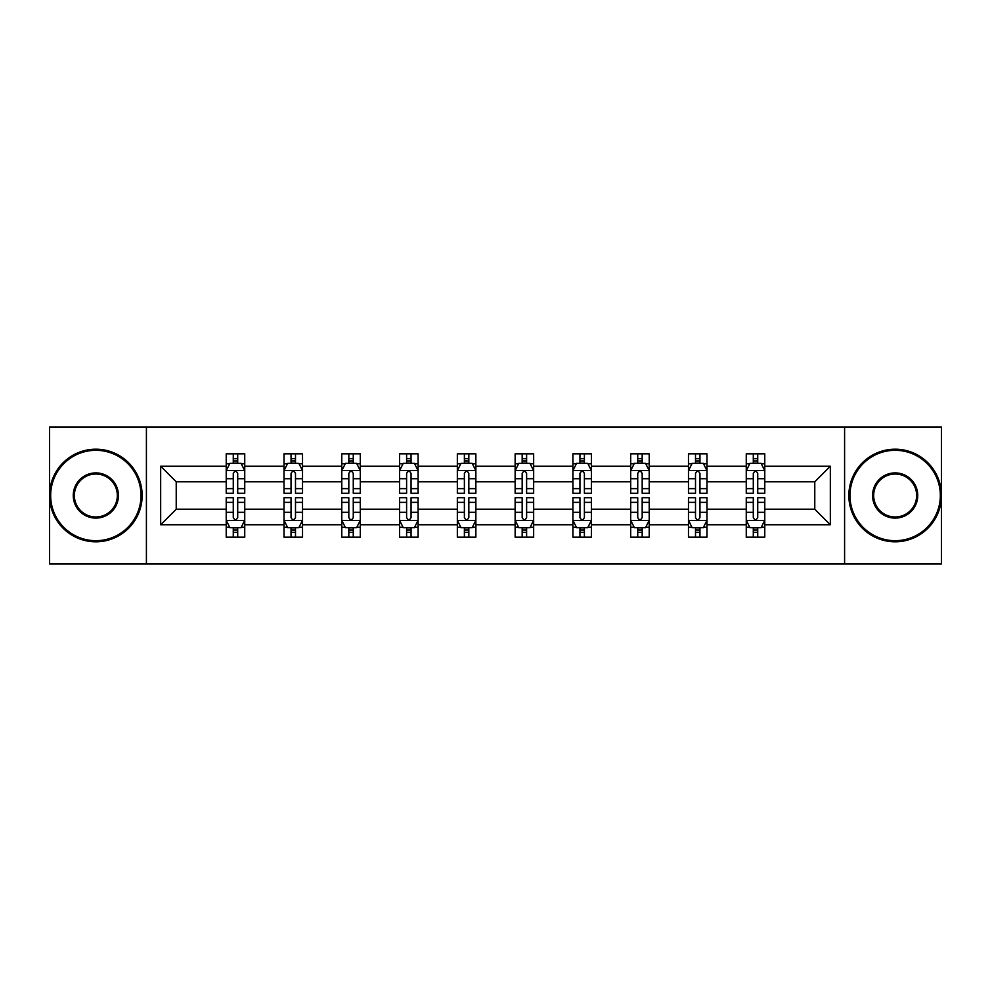 <?xml version="1.0" encoding="UTF-8"?>
<svg xmlns="http://www.w3.org/2000/svg" width="991" height="991" viewBox="0 0 991 991"><rect width="100%" height="100%" fill="white"/><g stroke="black" fill="none" stroke-linecap="round" stroke-linejoin="round"><path stroke-width="1.49" d="M844.592 564.028L941.45 564.028L941.45 426.972L844.592 426.972L844.592 564.028L146.408 564.028L146.408 426.972L49.55 426.972L49.55 564.028L146.408 564.028M764.779 524.759L764.779 509.201L814.775 509.201L830.334 524.759L764.779 524.759L764.779 537.172L757.731 537.172L757.731 527.72M844.592 426.972L146.408 426.972M746.26 524.759L706.992 524.759L706.992 509.201L746.26 509.201L746.26 537.172L764.779 537.172L764.779 527.274L761.286 527.274M706.992 524.759L706.992 537.172L699.956 537.172L699.956 527.72M688.472 524.759L649.216 524.759L649.216 509.201L688.472 509.201L688.472 537.172L706.992 537.172L706.992 527.274L703.511 527.274M649.216 524.759L649.216 537.172L642.18 537.172L642.18 527.72M630.697 524.759L591.429 524.759L591.429 509.201L630.697 509.201L630.697 537.172L649.216 537.172L649.216 527.274L645.736 527.274M591.429 524.759L591.429 537.172L584.393 537.172L584.393 527.72M572.909 524.759L533.654 524.759L533.654 509.201L572.909 509.201L572.909 537.172L591.429 537.172L591.429 527.274L587.948 527.274M533.654 524.759L533.654 537.172L526.617 537.172L526.617 527.72M515.134 524.759L475.866 524.759L475.866 509.201L515.134 509.201L515.134 537.172L533.654 537.172L533.654 527.274L530.173 527.274M475.866 524.759L475.866 537.172L468.83 537.172L468.83 527.72M457.346 524.759L418.091 524.759L418.091 509.201L457.346 509.201L457.346 537.172L475.866 537.172L475.866 527.274L472.385 527.274M418.091 524.759L418.091 537.172L411.054 537.172L411.054 527.72M399.571 524.759L360.303 524.759L360.303 509.201L399.571 509.201L399.571 537.172L418.091 537.172L418.091 527.274L414.61 527.274M360.303 524.759L360.303 537.172L353.267 537.172L353.267 527.72M341.784 524.759L302.528 524.759L302.528 509.201L341.784 509.201L341.784 537.172L360.303 537.172L360.303 527.274L356.822 527.274M302.528 524.759L302.528 537.172L295.491 537.172L295.491 527.72M284.008 524.759L244.74 524.759L244.74 509.201L284.008 509.201L284.008 537.172L302.528 537.172L302.528 527.274L299.047 527.274M244.74 524.759L244.74 537.172L237.704 537.172L237.704 527.72M226.221 524.759L160.666 524.759L160.666 466.241L226.221 466.241L226.221 481.799L176.225 481.799L176.225 509.201L226.221 509.201L226.221 537.172L244.74 537.172L244.74 527.274L241.259 527.274M229.714 463.726L226.221 463.726L226.221 453.828L226.221 466.241M233.269 463.28L233.269 453.828L226.221 453.828L244.74 453.828L244.74 466.241L284.008 466.241L284.008 453.828L302.528 453.828L302.528 466.241L341.784 466.241L341.784 453.828L360.303 453.828L360.303 466.241L399.571 466.241L399.571 453.828L418.091 453.828L418.091 466.241L457.346 466.241L457.346 453.828L475.866 453.828L475.866 466.241L515.134 466.241L515.134 453.828L533.654 453.828L533.654 466.241L572.909 466.241L572.909 453.828L591.429 453.828L591.429 466.241L630.697 466.241L630.697 453.828L649.216 453.828L649.216 466.241L688.472 466.241L688.472 453.828L706.992 453.828L706.992 466.241L746.26 466.241L746.26 453.828L764.779 453.828L764.779 466.241L830.334 466.241L830.334 524.759M746.26 466.241L746.26 481.799L706.992 481.799L706.992 466.241M688.472 466.241L688.472 481.799L649.216 481.799L649.216 466.241M630.697 466.241L630.697 481.799L591.429 481.799L591.429 466.241M572.909 466.241L572.909 481.799L533.654 481.799L533.654 466.241M515.134 466.241L515.134 481.799L475.866 481.799L475.866 466.241M457.346 466.241L457.346 481.799L418.091 481.799L418.091 466.241M399.571 466.241L399.571 481.799L360.303 481.799L360.303 466.241M341.784 466.241L341.784 481.799L302.528 481.799L302.528 466.241M284.008 466.241L284.008 481.799L244.74 481.799L244.74 466.241M160.666 466.241L176.225 481.799M814.775 509.201L814.775 481.799L764.779 481.799L764.779 466.241M753.296 463.094L757.731 463.094M695.509 463.094L699.956 463.094M637.733 463.094L642.18 463.094M579.946 463.094L584.393 463.094M522.17 463.094L526.617 463.094M464.383 463.094L468.83 463.094M406.607 463.094L411.054 463.094M348.82 463.094L353.267 463.094M291.044 463.094L295.491 463.094M233.269 463.094L237.704 463.094M233.269 527.906L237.704 527.906M291.044 527.906L295.491 527.906M348.82 527.906L353.267 527.906M406.607 527.906L411.054 527.906M464.383 527.906L468.83 527.906M522.17 527.906L526.617 527.906M579.946 527.906L584.393 527.906M637.733 527.906L642.18 527.906M695.509 527.906L699.956 527.906M753.296 527.906L757.731 527.906M176.225 509.201L160.666 524.759M830.334 466.241L814.775 481.799M237.704 458.647L233.269 458.647M226.221 488.637L226.221 493.283L233.269 493.283L233.269 488.637L226.221 488.637L226.221 481.799M244.74 481.799L244.74 493.283L237.704 493.283L237.704 473.463C236.23 470.614 234.743 470.614 233.269 473.463L233.269 488.637M241.259 463.726L244.74 463.726L244.74 453.828L237.704 453.828L237.704 463.28M244.74 470.688L241.036 463.28L229.924 463.28L226.221 470.688M233.269 532.353L237.704 532.353M244.74 502.363L244.74 497.717L237.704 497.717L237.704 502.363L244.74 502.363L244.74 509.201M226.221 509.201L226.221 497.717L233.269 497.717L233.269 517.537C234.743 520.386 236.23 520.386 237.704 517.537L237.704 502.363M229.714 527.274L226.221 527.274L226.221 537.172L233.269 537.172L233.269 527.72M226.221 520.312L229.924 527.72L241.036 527.72L244.74 520.312M95.854 450.31A45.19 45.19 0 0 0 50.665 495.5A45.19 45.19 0 0 0 95.854 540.69A45.19 45.19 0 0 0 141.032 495.5A45.19 45.19 0 0 0 95.854 450.31M95.854 541.804A46.304 46.304 0 0 1 49.55 495.5A46.304 46.304 0 0 1 95.854 449.196A46.304 46.304 0 0 1 142.147 495.5A46.304 46.304 0 0 1 95.854 541.804M95.854 472.905A22.595 22.595 0 0 1 118.437 495.5A22.595 22.595 0 0 1 95.854 518.095A22.595 22.595 0 0 1 73.26 495.5A22.595 22.595 0 0 1 95.854 472.905M95.854 516.98A21.48 21.48 0 0 0 117.334 495.5A21.48 21.48 0 0 0 95.854 474.02A21.48 21.48 0 0 0 74.362 495.5A21.48 21.48 0 0 0 95.854 516.98M895.146 450.31A45.19 45.19 0 0 0 849.968 495.5A45.19 45.19 0 0 0 895.146 540.69A45.19 45.19 0 0 0 940.335 495.5A45.19 45.19 0 0 0 895.146 450.31M895.146 541.804A46.304 46.304 0 0 1 848.853 495.5A46.304 46.304 0 0 1 895.146 449.196A46.304 46.304 0 0 1 941.45 495.5A46.304 46.304 0 0 1 895.146 541.804M895.146 472.905A22.595 22.595 0 0 1 917.74 495.5A22.595 22.595 0 0 1 895.146 518.095A22.595 22.595 0 0 1 872.563 495.5A22.595 22.595 0 0 1 895.146 472.905M895.146 516.98A21.48 21.48 0 0 0 916.638 495.5A21.48 21.48 0 0 0 895.146 474.02A21.48 21.48 0 0 0 873.666 495.5A21.48 21.48 0 0 0 895.146 516.98M295.491 458.647L291.044 458.647M287.489 463.726L284.008 463.726L284.008 453.828L291.044 453.828L291.044 463.28M284.008 488.637L284.008 493.283L291.044 493.283L291.044 488.637L284.008 488.637L284.008 481.799M302.528 481.799L302.528 493.283L295.491 493.283L295.491 473.463C294.005 470.614 292.531 470.614 291.044 473.463L291.044 488.637M299.047 463.726L302.528 463.726L302.528 453.828L295.491 453.828L295.491 463.28M302.528 470.688L298.824 463.28L287.712 463.28L284.008 470.688M353.267 458.647L348.82 458.647M345.264 463.726L341.784 463.726L341.784 453.828L348.82 453.828L348.82 463.28M341.784 488.637L341.784 493.283L348.82 493.283L348.82 488.637L341.784 488.637L341.784 481.799M360.303 481.799L360.303 493.283L353.267 493.283L353.267 473.463C351.793 470.614 350.306 470.614 348.82 473.463L348.82 488.637M356.822 463.726L360.303 463.726L360.303 453.828L353.267 453.828L353.267 463.28M360.303 470.688L356.599 463.28L345.487 463.28L341.784 470.688M291.044 532.353L295.491 532.353M302.528 502.363L302.528 497.717L295.491 497.717L295.491 502.363L302.528 502.363L302.528 509.201M284.008 509.201L284.008 497.717L291.044 497.717L291.044 517.537C292.518 520.386 294.005 520.386 295.491 517.537L295.491 502.363M287.489 527.274L284.008 527.274L284.008 537.172L291.044 537.172L291.044 527.72M284.008 520.312L287.712 527.72L298.824 527.72L302.528 520.312M348.82 532.353L353.267 532.353M360.303 502.363L360.303 497.717L353.267 497.717L353.267 502.363L360.303 502.363L360.303 509.201M341.784 509.201L341.784 497.717L348.82 497.717L348.82 517.537C350.306 520.386 351.793 520.386 353.267 517.537L353.267 502.363M345.264 527.274L341.784 527.274L341.784 537.172L348.82 537.172L348.82 527.72M341.784 520.312L345.487 527.72L356.599 527.72L360.303 520.312M411.054 458.647L406.607 458.647M403.052 463.726L399.571 463.726L399.571 453.828L406.607 453.828L406.607 463.28M399.571 488.637L399.571 493.283L406.607 493.283L406.607 488.637L399.571 488.637L399.571 481.799M418.091 481.799L418.091 493.283L411.054 493.283L411.054 473.463C409.568 470.614 408.094 470.614 406.607 473.463L406.607 488.637M414.61 463.726L418.091 463.726L418.091 453.828L411.054 453.828L411.054 463.28M418.091 470.688L414.387 463.28L403.275 463.28L399.571 470.688M406.607 532.353L411.054 532.353M418.091 502.363L418.091 497.717L411.054 497.717L411.054 502.363L418.091 502.363L418.091 509.201M399.571 509.201L399.571 497.717L406.607 497.717L406.607 517.537C408.081 520.386 409.568 520.386 411.054 517.537L411.054 502.363M403.052 527.274L399.571 527.274L399.571 537.172L406.607 537.172L406.607 527.72M399.571 520.312L403.275 527.72L414.387 527.72L418.091 520.312M468.83 458.647L464.383 458.647M460.827 463.726L457.346 463.726L457.346 453.828L464.383 453.828L464.383 463.28M457.346 488.637L457.346 493.283L464.383 493.283L464.383 488.637L457.346 488.637L457.346 481.799M475.866 481.799L475.866 493.283L468.83 493.283L468.83 473.463C467.356 470.614 465.869 470.614 464.383 473.463L464.383 488.637M472.385 463.726L475.866 463.726L475.866 453.828L468.83 453.828L468.83 463.28M475.866 470.688L472.162 463.28L461.05 463.28L457.346 470.688M464.383 532.353L468.83 532.353M475.866 502.363L475.866 497.717L468.83 497.717L468.83 502.363L475.866 502.363L475.866 509.201M457.346 509.201L457.346 497.717L464.383 497.717L464.383 517.537C465.869 520.386 467.343 520.386 468.83 517.537L468.83 502.363M460.827 527.274L457.346 527.274L457.346 537.172L464.383 537.172L464.383 527.72M457.346 520.312L461.05 527.72L472.162 527.72L475.866 520.312M526.617 458.647L522.17 458.647M518.615 463.726L515.134 463.726L515.134 453.828L522.17 453.828L522.17 463.28M515.134 488.637L515.134 493.283L522.17 493.283L522.17 488.637L515.134 488.637L515.134 481.799M533.654 481.799L533.654 493.283L526.617 493.283L526.617 473.463C525.131 470.614 523.657 470.614 522.17 473.463L522.17 488.637M530.173 463.726L533.654 463.726L533.654 453.828L526.617 453.828L526.617 463.28M533.654 470.688L529.95 463.28L518.838 463.28L515.134 470.688M522.17 532.353L526.617 532.353M533.654 502.363L533.654 497.717L526.617 497.717L526.617 502.363L533.654 502.363L533.654 509.201M515.134 509.201L515.134 497.717L522.17 497.717L522.17 517.537C523.644 520.386 525.131 520.386 526.617 517.537L526.617 502.363M518.615 527.274L515.134 527.274L515.134 537.172L522.17 537.172L522.17 527.72M515.134 520.312L518.838 527.72L529.95 527.72L533.654 520.312M584.393 458.647L579.946 458.647M576.39 463.726L572.909 463.726L572.909 453.828L579.946 453.828L579.946 463.28M572.909 488.637L572.909 493.283L579.946 493.283L579.946 488.637L572.909 488.637L572.909 481.799M591.429 481.799L591.429 493.283L584.393 493.283L584.393 473.463C582.919 470.614 581.432 470.614 579.946 473.463L579.946 488.637M587.948 463.726L591.429 463.726L591.429 453.828L584.393 453.828L584.393 463.28M591.429 470.688L587.725 463.28L576.613 463.28L572.909 470.688M579.946 532.353L584.393 532.353M591.429 502.363L591.429 497.717L584.393 497.717L584.393 502.363L591.429 502.363L591.429 509.201M572.909 509.201L572.909 497.717L579.946 497.717L579.946 517.537C581.432 520.386 582.906 520.386 584.393 517.537L584.393 502.363M576.39 527.274L572.909 527.274L572.909 537.172L579.946 537.172L579.946 527.72M572.909 520.312L576.613 527.72L587.725 527.72L591.429 520.312M642.18 458.647L637.733 458.647M634.178 463.726L630.697 463.726L630.697 453.828L637.733 453.828L637.733 463.28M630.697 488.637L630.697 493.283L637.733 493.283L637.733 488.637L630.697 488.637L630.697 481.799M649.216 481.799L649.216 493.283L642.18 493.283L642.18 473.463C640.694 470.614 639.207 470.614 637.733 473.463L637.733 488.637M645.736 463.726L649.216 463.726L649.216 453.828L642.18 453.828L642.18 463.28M649.216 470.688L645.513 463.28L634.401 463.28L630.697 470.688M637.733 532.353L642.18 532.353M649.216 502.363L649.216 497.717L642.18 497.717L642.18 502.363L649.216 502.363L649.216 509.201M630.697 509.201L630.697 497.717L637.733 497.717L637.733 517.537C639.207 520.386 640.694 520.386 642.18 517.537L642.18 502.363M634.178 527.274L630.697 527.274L630.697 537.172L637.733 537.172L637.733 527.72M630.697 520.312L634.401 527.72L645.513 527.72L649.216 520.312M699.956 458.647L695.509 458.647M691.953 463.726L688.472 463.726L688.472 453.828L695.509 453.828L695.509 463.28M688.472 488.637L688.472 493.283L695.509 493.283L695.509 488.637L688.472 488.637L688.472 481.799M706.992 481.799L706.992 493.283L699.956 493.283L699.956 473.463C698.482 470.614 696.995 470.614 695.509 473.463L695.509 488.637M703.511 463.726L706.992 463.726L706.992 453.828L699.956 453.828L699.956 463.28M706.992 470.688L703.288 463.28L692.176 463.28L688.472 470.688M695.509 532.353L699.956 532.353M706.992 502.363L706.992 497.717L699.956 497.717L699.956 502.363L706.992 502.363L706.992 509.201M688.472 509.201L688.472 497.717L695.509 497.717L695.509 517.537C696.995 520.386 698.469 520.386 699.956 517.537L699.956 502.363M691.953 527.274L688.472 527.274L688.472 537.172L695.509 537.172L695.509 527.72M688.472 520.312L692.176 527.72L703.288 527.72L706.992 520.312M757.731 458.647L753.296 458.647M749.741 463.726L746.26 463.726L746.26 453.828L753.296 453.828L753.296 463.28M746.26 488.637L746.26 493.283L753.296 493.283L753.296 488.637L746.26 488.637L746.26 481.799M764.779 481.799L764.779 493.283L757.731 493.283L757.731 473.463C756.257 470.614 754.77 470.614 753.296 473.463L753.296 488.637M761.286 463.726L764.779 463.726L764.779 453.828L757.731 453.828L757.731 463.28M764.779 470.688L761.076 463.28L749.964 463.28L746.26 470.688M753.296 532.353L757.731 532.353M764.779 502.363L764.779 497.717L757.731 497.717L757.731 502.363L764.779 502.363L764.779 509.201M746.26 509.201L746.26 497.717L753.296 497.717L753.296 517.537C754.77 520.386 756.257 520.386 757.731 517.537L757.731 502.363M749.741 527.274L746.26 527.274L746.26 537.172L753.296 537.172L753.296 527.72M746.26 520.312L749.964 527.72L761.076 527.72L764.779 520.312M244.653 470.502L226.32 470.502M244.74 488.637L237.704 488.637M233.269 478.703L226.221 478.703M244.74 478.703L237.704 478.703M237.704 461.001L233.269 461.001M226.32 520.498L244.653 520.498M226.221 502.363L233.269 502.363M237.704 512.297L244.74 512.297M226.221 512.297L233.269 512.297M233.269 529.999L237.704 529.999M302.428 470.502L284.095 470.502M302.528 488.637L295.491 488.637M291.044 478.703L284.008 478.703M302.528 478.703L295.491 478.703M295.491 461.001L291.044 461.001M360.216 470.502L341.883 470.502M360.303 488.637L353.267 488.637M348.82 478.703L341.784 478.703M360.303 478.703L353.267 478.703M353.267 461.001L348.82 461.001M284.095 520.498L302.428 520.498M284.008 502.363L291.044 502.363M295.491 512.297L302.528 512.297M284.008 512.297L291.044 512.297M291.044 529.999L295.491 529.999M341.883 520.498L360.216 520.498M341.784 502.363L348.82 502.363M353.267 512.297L360.303 512.297M341.784 512.297L348.82 512.297M348.82 529.999L353.267 529.999M417.991 470.502L399.658 470.502M418.091 488.637L411.054 488.637M406.607 478.703L399.571 478.703M418.091 478.703L411.054 478.703M411.054 461.001L406.607 461.001M399.658 520.498L417.991 520.498M399.571 502.363L406.607 502.363M411.054 512.297L418.091 512.297M399.571 512.297L406.607 512.297M406.607 529.999L411.054 529.999M475.779 470.502L457.446 470.502M475.866 488.637L468.83 488.637M464.383 478.703L457.346 478.703M475.866 478.703L468.83 478.703M468.83 461.001L464.383 461.001M457.446 520.498L475.779 520.498M457.346 502.363L464.383 502.363M468.83 512.297L475.866 512.297M457.346 512.297L464.383 512.297M464.383 529.999L468.83 529.999M533.554 470.502L515.221 470.502M533.654 488.637L526.617 488.637M522.17 478.703L515.134 478.703M533.654 478.703L526.617 478.703M526.617 461.001L522.17 461.001M515.221 520.498L533.554 520.498M515.134 502.363L522.17 502.363M526.617 512.297L533.654 512.297M515.134 512.297L522.17 512.297M522.17 529.999L526.617 529.999M591.342 470.502L573.009 470.502M591.429 488.637L584.393 488.637M579.946 478.703L572.909 478.703M591.429 478.703L584.393 478.703M584.393 461.001L579.946 461.001M573.009 520.498L591.342 520.498M572.909 502.363L579.946 502.363M584.393 512.297L591.429 512.297M572.909 512.297L579.946 512.297M579.946 529.999L584.393 529.999M649.117 470.502L630.784 470.502M649.216 488.637L642.18 488.637M637.733 478.703L630.697 478.703M649.216 478.703L642.18 478.703M642.18 461.001L637.733 461.001M630.784 520.498L649.117 520.498M630.697 502.363L637.733 502.363M642.18 512.297L649.216 512.297M630.697 512.297L637.733 512.297M637.733 529.999L642.18 529.999M706.905 470.502L688.572 470.502M706.992 488.637L699.956 488.637M695.509 478.703L688.472 478.703M706.992 478.703L699.956 478.703M699.956 461.001L695.509 461.001M688.572 520.498L706.905 520.498M688.472 502.363L695.509 502.363M699.956 512.297L706.992 512.297M688.472 512.297L695.509 512.297M695.509 529.999L699.956 529.999M764.68 470.502L746.347 470.502M764.779 488.637L757.731 488.637M753.296 478.703L746.26 478.703M764.779 478.703L757.731 478.703M757.731 461.001L753.296 461.001M746.347 520.498L764.68 520.498M746.26 502.363L753.296 502.363M757.731 512.297L764.779 512.297M746.26 512.297L753.296 512.297M753.296 529.999L757.731 529.999"/></g></svg>
